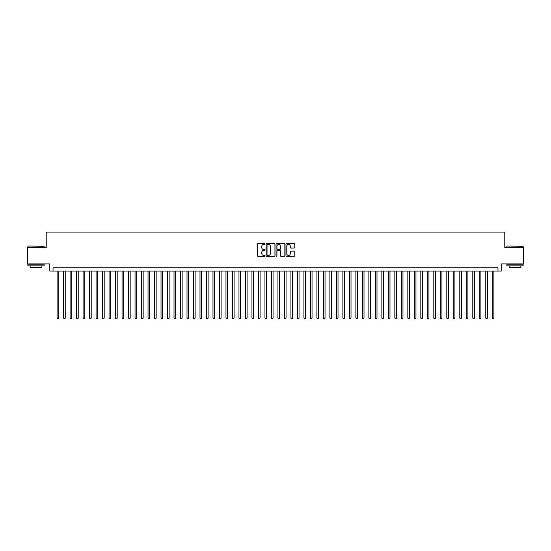 <?xml version="1.0" encoding="UTF-8"?>
<svg xmlns="http://www.w3.org/2000/svg" width="551" height="551" viewBox="0 0 551 551"><rect width="100%" height="100%" fill="white"/><g stroke="black" fill="none" stroke-linecap="round" stroke-linejoin="round"><path stroke-width="0.83" d="M265.107 244.01A0.448 0.448 0 0 0 264.659 243.57L257.889 243.57A0.641 0.641 0 0 0 257.248 244.203L257.248 255.678A0.641 0.641 0 0 0 257.889 256.318L264.659 256.318A0.448 0.448 0 0 0 265.107 255.871A0.448 0.448 0 0 0 264.659 255.423L263.784 255.423A2.039 2.039 0 0 1 261.746 253.384L261.746 252.427A2.039 2.039 0 0 1 263.784 250.388L264.659 250.388A0.448 0.448 0 0 0 265.107 249.94A0.448 0.448 0 0 0 264.659 249.493L263.784 249.493A2.039 2.039 0 0 1 261.746 247.454L261.746 246.497A2.039 2.039 0 0 1 263.784 244.458L264.659 244.458A0.448 0.448 0 0 0 265.107 244.01M294.131 248.06A0.641 0.641 0 0 0 294.771 247.427L294.771 244.203A0.641 0.641 0 0 0 294.131 243.57L286.61 243.57A0.641 0.641 0 0 0 285.969 244.203L285.969 255.678A0.641 0.641 0 0 0 286.61 256.318L294.131 256.318A0.641 0.641 0 0 0 294.771 255.678L294.771 251.793A0.641 0.641 0 0 0 294.131 251.153L290.914 251.153A0.641 0.641 0 0 0 290.274 251.793L290.274 253.722A1.708 1.708 0 0 1 288.572 255.423A1.708 1.708 0 0 1 286.864 253.722L286.864 246.166A1.708 1.708 0 0 1 288.572 244.458A1.708 1.708 0 0 1 290.274 246.166L290.274 247.427A0.641 0.641 0 0 0 290.914 248.06L294.131 248.06M497.959 271.051L501.203 271.051L501.203 263.908L523.45 263.908L523.45 247.668L504.778 247.668L504.778 232.081L46.222 232.081L46.222 247.668L27.55 247.668L27.55 263.908L49.797 263.908L49.797 271.051L497.959 271.051L497.959 267.807L53.041 267.807L53.041 271.051M274.942 244.203A0.641 0.641 0 0 0 274.302 243.57L266.78 243.57A0.641 0.641 0 0 0 266.147 244.203L266.147 255.678A0.641 0.641 0 0 0 266.78 256.318L274.302 256.318A0.641 0.641 0 0 0 274.942 255.678L274.942 244.203M276.698 243.57L284.22 243.57A0.641 0.641 0 0 1 284.853 244.203L284.853 255.678A0.641 0.641 0 0 1 284.22 256.318L280.996 256.318A0.641 0.641 0 0 1 280.363 255.678L280.363 251.029A0.641 0.641 0 0 0 279.722 250.388L277.587 250.388A0.641 0.641 0 0 0 276.953 251.029L276.953 255.871A0.448 0.448 0 0 1 276.506 256.318A0.448 0.448 0 0 1 276.058 255.871L276.058 244.203A0.641 0.641 0 0 1 276.698 243.57M267.483 244.458A0.448 0.448 0 0 0 267.035 244.906L267.035 254.975A0.448 0.448 0 0 0 267.483 255.423L268.406 255.423A2.039 2.039 0 0 0 270.445 253.384L270.445 246.497A2.039 2.039 0 0 0 268.406 244.458L267.483 244.458M280.363 246.194A1.708 1.708 0 0 0 278.654 244.492A1.708 1.708 0 0 0 276.953 246.194L276.953 248.859A0.641 0.641 0 0 0 277.587 249.493L279.722 249.493A0.641 0.641 0 0 0 280.363 248.859L280.363 246.194M57.104 271.051L57.104 318.079L58.73 318.079L58.73 271.051M58.73 318.079L58.241 318.919L57.586 318.919L57.104 318.079M28.067 246.042L44.114 246.242L28.067 246.042M35.994 265.858L27.874 265.858L27.874 264.232L44.114 264.232L44.114 265.858L35.994 265.858M41.842 265.858L41.842 267.352L30.147 267.352L30.147 265.858M507.085 246.042L523.126 246.242L507.085 246.042M515.006 265.858L506.886 265.858L506.886 264.232L523.126 264.232L523.126 265.858L515.006 265.858M520.853 265.858L520.853 267.352L509.158 267.352L509.158 265.858M63.599 271.051L63.599 318.079L65.225 318.079L65.225 271.051M65.225 318.079L64.736 318.919L64.088 318.919L63.599 318.079M70.094 271.051L70.094 318.079L71.72 318.079L71.72 271.051M71.72 318.079L71.231 318.919L70.583 318.919L70.094 318.079M76.589 271.051L76.589 318.079L78.214 318.079L78.214 271.051M78.214 318.079L77.725 318.919L77.078 318.919L76.589 318.079M83.084 271.051L83.084 318.079L84.709 318.079L84.709 271.051M84.709 318.079L84.22 318.919L83.573 318.919L83.084 318.079M89.579 271.051L89.579 318.079L91.204 318.079L91.204 271.051M91.204 318.079L90.715 318.919L90.068 318.919L89.579 318.079M96.074 271.051L96.074 318.079L97.699 318.079L97.699 271.051M97.699 318.079L97.21 318.919L96.563 318.919L96.074 318.079M102.569 271.051L102.569 318.079L104.194 318.079L104.194 271.051M104.194 318.079L103.705 318.919L103.058 318.919L102.569 318.079M109.064 271.051L109.064 318.079L110.689 318.079L110.689 271.051M110.689 318.079L110.2 318.919L109.553 318.919L109.064 318.079M115.558 271.051L115.558 318.079L117.184 318.079L117.184 271.051M117.184 318.079L116.695 318.919L116.047 318.919L115.558 318.079M122.053 271.051L122.053 318.079L123.679 318.079L123.679 271.051M123.679 318.079L123.19 318.919L122.542 318.919L122.053 318.079M128.548 271.051L128.548 318.079L130.174 318.079L130.174 271.051M130.174 318.079L129.685 318.919L129.037 318.919L128.548 318.079M135.043 271.051L135.043 318.079L136.669 318.079L136.669 271.051M136.669 318.079L136.18 318.919L135.532 318.919L135.043 318.079M141.538 271.051L141.538 318.079L143.164 318.079L143.164 271.051M143.164 318.079L142.675 318.919L142.027 318.919L141.538 318.079M148.033 271.051L148.033 318.079L149.658 318.079L149.658 271.051M149.658 318.079L149.169 318.919L148.522 318.919L148.033 318.079M154.528 271.051L154.528 318.079L156.153 318.079L156.153 271.051M156.153 318.079L155.664 318.919L155.017 318.919L154.528 318.079M161.023 271.051L161.023 318.079L162.648 318.079L162.648 271.051M162.648 318.079L162.159 318.919L161.512 318.919L161.023 318.079M167.518 271.051L167.518 318.079L169.143 318.079L169.143 271.051M169.143 318.079L168.654 318.919L168.007 318.919L167.518 318.079M174.013 271.051L174.013 318.079L175.638 318.079L175.638 271.051M175.638 318.079L175.149 318.919L174.502 318.919L174.013 318.079M180.508 271.051L180.508 318.079L182.133 318.079L182.133 271.051M182.133 318.079L181.644 318.919L180.997 318.919L180.508 318.079M187.003 271.051L187.003 318.079L188.628 318.079L188.628 271.051M188.628 318.079L188.139 318.919L187.492 318.919L187.003 318.079M193.497 271.051L193.497 318.079L195.123 318.079L195.123 271.051M195.123 318.079L194.634 318.919L193.986 318.919L193.497 318.079M199.992 271.051L199.992 318.079L201.618 318.079L201.618 271.051M201.618 318.079L201.129 318.919L200.481 318.919L199.992 318.079M206.487 271.051L206.487 318.079L208.113 318.079L208.113 271.051M208.113 318.079L207.624 318.919L206.976 318.919L206.487 318.079M212.982 271.051L212.982 318.079L214.608 318.079L214.608 271.051M214.608 318.079L214.119 318.919L213.471 318.919L212.982 318.079M219.477 271.051L219.477 318.079L221.103 318.079L221.103 271.051M221.103 318.079L220.614 318.919L219.966 318.919L219.477 318.079M225.972 271.051L225.972 318.079L227.597 318.079L227.597 271.051M227.597 318.079L227.108 318.919L226.461 318.919L225.972 318.079M232.467 271.051L232.467 318.079L234.092 318.079L234.092 271.051M234.092 318.079L233.603 318.919L232.956 318.919L232.467 318.079M238.962 271.051L238.962 318.079L240.587 318.079L240.587 271.051M240.587 318.079L240.105 318.919L239.451 318.919L238.962 318.079M245.464 271.051L245.464 318.079L247.082 318.079L247.082 271.051M247.082 318.079L246.6 318.919L245.946 318.919L245.464 318.079M251.959 271.051L251.959 318.079L253.577 318.079L253.577 271.051M253.577 318.079L253.095 318.919L252.441 318.919L251.959 318.079M258.453 271.051L258.453 318.079L260.072 318.079L260.072 271.051M260.072 318.079L259.59 318.919L258.936 318.919L258.453 318.079M264.948 271.051L264.948 318.079L266.567 318.079L266.567 271.051M266.567 318.079L266.085 318.919L265.43 318.919L264.948 318.079M271.443 271.051L271.443 318.079L273.062 318.079L273.062 271.051M273.062 318.079L272.58 318.919L271.925 318.919L271.443 318.079M277.938 271.051L277.938 318.079L279.557 318.079L279.557 271.051M279.557 318.079L279.075 318.919L278.42 318.919L277.938 318.079M284.433 271.051L284.433 318.079L286.052 318.079L286.052 271.051M286.052 318.079L285.57 318.919L284.915 318.919L284.433 318.079M290.928 271.051L290.928 318.079L292.547 318.079L292.547 271.051M292.547 318.079L292.064 318.919L291.41 318.919L290.928 318.079M297.423 271.051L297.423 318.079L299.041 318.079L299.041 271.051M299.041 318.079L298.559 318.919L297.905 318.919L297.423 318.079M303.918 271.051L303.918 318.079L305.536 318.079L305.536 271.051M305.536 318.079L305.054 318.919L304.4 318.919L303.918 318.079M310.413 271.051L310.413 318.079L312.038 318.079L312.038 271.051M312.038 318.079L311.549 318.919L310.895 318.919L310.413 318.079M316.908 271.051L316.908 318.079L318.533 318.079L318.533 271.051M318.533 318.079L318.044 318.919L317.397 318.919L316.908 318.079M323.403 271.051L323.403 318.079L325.028 318.079L325.028 271.051M325.028 318.079L324.539 318.919L323.892 318.919L323.403 318.079M329.897 271.051L329.897 318.079L331.523 318.079L331.523 271.051M331.523 318.079L331.034 318.919L330.386 318.919L329.897 318.079M336.392 271.051L336.392 318.079L338.018 318.079L338.018 271.051M338.018 318.079L337.529 318.919L336.881 318.919L336.392 318.079M342.887 271.051L342.887 318.079L344.513 318.079L344.513 271.051M344.513 318.079L344.024 318.919L343.376 318.919L342.887 318.079M349.382 271.051L349.382 318.079L351.008 318.079L351.008 271.051M351.008 318.079L350.519 318.919L349.871 318.919L349.382 318.079M355.877 271.051L355.877 318.079L357.503 318.079L357.503 271.051M357.503 318.079L357.014 318.919L356.366 318.919L355.877 318.079M362.372 271.051L362.372 318.079L363.997 318.079L363.997 271.051M363.997 318.079L363.508 318.919L362.861 318.919L362.372 318.079M368.867 271.051L368.867 318.079L370.492 318.079L370.492 271.051M370.492 318.079L370.003 318.919L369.356 318.919L368.867 318.079M375.362 271.051L375.362 318.079L376.987 318.079L376.987 271.051M376.987 318.079L376.498 318.919L375.851 318.919L375.362 318.079M381.857 271.051L381.857 318.079L383.482 318.079L383.482 271.051M383.482 318.079L382.993 318.919L382.346 318.919L381.857 318.079M388.352 271.051L388.352 318.079L389.977 318.079L389.977 271.051M389.977 318.079L389.488 318.919L388.841 318.919L388.352 318.079M394.847 271.051L394.847 318.079L396.472 318.079L396.472 271.051M396.472 318.079L395.983 318.919L395.336 318.919L394.847 318.079M401.342 271.051L401.342 318.079L402.967 318.079L402.967 271.051M402.967 318.079L402.478 318.919L401.831 318.919L401.342 318.079M407.836 271.051L407.836 318.079L409.462 318.079L409.462 271.051M409.462 318.079L408.973 318.919L408.325 318.919L407.836 318.079M414.331 271.051L414.331 318.079L415.957 318.079L415.957 271.051M415.957 318.079L415.468 318.919L414.82 318.919L414.331 318.079M420.826 271.051L420.826 318.079L422.452 318.079L422.452 271.051M422.452 318.079L421.963 318.919L421.315 318.919L420.826 318.079M427.321 271.051L427.321 318.079L428.947 318.079L428.947 271.051M428.947 318.079L428.458 318.919L427.81 318.919L427.321 318.079M433.816 271.051L433.816 318.079L435.442 318.079L435.442 271.051M435.442 318.079L434.953 318.919L434.305 318.919L433.816 318.079M440.311 271.051L440.311 318.079L441.936 318.079L441.936 271.051M441.936 318.079L441.447 318.919L440.8 318.919L440.311 318.079M446.806 271.051L446.806 318.079L448.431 318.079L448.431 271.051M448.431 318.079L447.942 318.919L447.295 318.919L446.806 318.079M453.301 271.051L453.301 318.079L454.926 318.079L454.926 271.051M454.926 318.079L454.437 318.919L453.79 318.919L453.301 318.079M459.796 271.051L459.796 318.079L461.421 318.079L461.421 271.051M461.421 318.079L460.932 318.919L460.285 318.919L459.796 318.079M466.291 271.051L466.291 318.079L467.916 318.079L467.916 271.051M467.916 318.079L467.427 318.919L466.78 318.919L466.291 318.079M472.786 271.051L472.786 318.079L474.411 318.079L474.411 271.051M474.411 318.079L473.922 318.919L473.275 318.919L472.786 318.079M479.28 271.051L479.28 318.079L480.906 318.079L480.906 271.051M480.906 318.079L480.417 318.919L479.769 318.919L479.28 318.079M485.775 271.051L485.775 318.079L487.401 318.079L487.401 271.051M487.401 318.079L486.912 318.919L486.264 318.919L485.775 318.079M492.27 271.051L492.27 318.079L493.896 318.079L493.896 271.051M493.896 318.079L493.414 318.919L492.759 318.919L492.27 318.079M27.874 247.668L27.874 246.242M44.114 247.668L44.114 246.242M506.886 247.668L506.886 246.242M523.126 247.668L523.126 246.242"/></g></svg>
